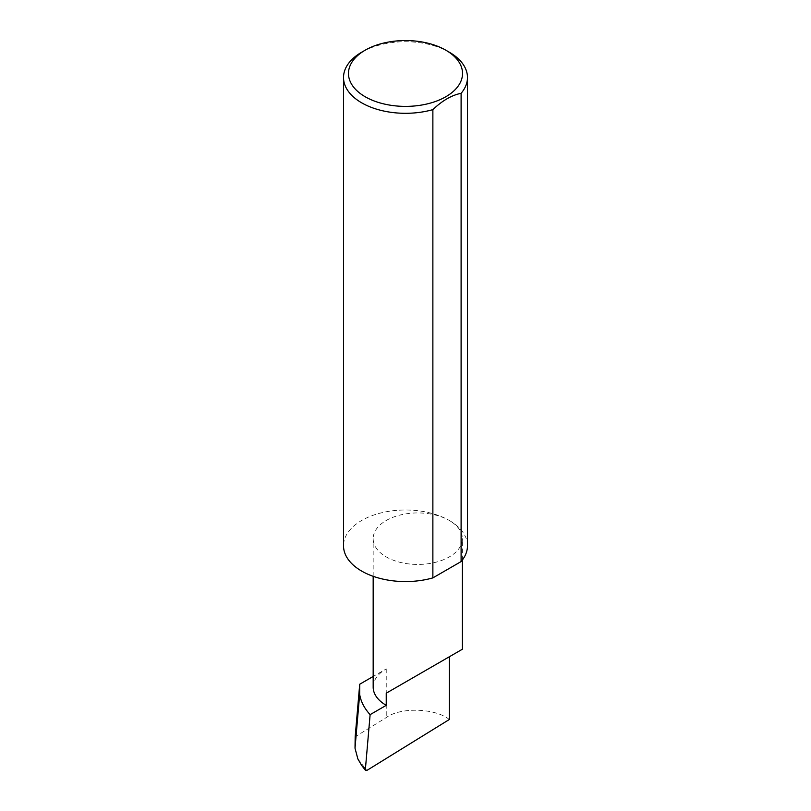 <?xml version="1.0" encoding="UTF-8"?>
<svg xmlns="http://www.w3.org/2000/svg" width="811" height="811" viewBox="0 0 811 811"><rect width="100%" height="100%" fill="white"/><g stroke="black" fill="none" stroke-linecap="round" stroke-linejoin="round"><path stroke-width="0.61" stroke-dasharray="4.05 3.04" d="M467.481 545.783A61.981 35.785 0 0 0 449.324 520.48A44.605 25.749 180 0 1 462.392 538.686A44.605 25.749 180 0 1 434.848 562.479A44.605 25.749 180 0 1 386.239 556.904A44.605 25.749 180 0 1 373.172 538.686A44.605 25.749 180 0 1 400.715 514.894A44.605 25.749 180 0 1 449.324 520.48A61.981 35.785 0 0 0 381.778 512.724A61.981 35.785 0 0 0 343.519 545.783M449.324 719.499C435.132 708.044 400.431 706.989 386.239 717.583L355.177 736.773M373.172 687.13A44.605 25.749 180 0 1 386.239 668.913L373.172 676.465M449.324 52.218A61.981 35.785 0 0 0 361.676 52.218M386.239 668.913L386.239 717.583M357.864 758.944L366.846 770.45M373.172 576.307L373.172 538.686M462.392 559.975L462.392 538.686"/><path stroke-width="1.22" d="M373.172 676.465L359.719 684.231L359.668 694.358C360.834 701.525 364.311 708.287 370.12 714.643L386.239 705.337L386.239 693.192L449.324 656.768C472.245 643.539 459.817 650.716 449.324 656.768L386.239 693.192M370.12 714.643L365.366 769.558L361.736 765.523L365.558 770.43L365.366 769.558L366.846 770.45L449.324 719.499L449.324 656.768L462.392 649.226L462.392 559.975M386.239 705.337A44.605 25.749 180 0 1 373.172 687.13L373.172 576.307M449.324 52.218L445.817 50.191A57.023 32.916 180 0 1 445.817 96.752A57.023 32.916 180 0 1 365.183 96.752A57.023 32.916 180 0 1 365.183 50.191A57.023 32.916 180 0 1 445.817 50.191L449.324 52.218A61.981 35.785 0 0 1 467.481 77.521L467.481 545.783A61.981 35.785 0 0 1 461.104 561.577L432.871 577.888A61.981 35.785 0 0 1 361.676 571.086A61.981 35.785 0 0 1 343.519 545.783L343.519 77.521A61.981 35.785 0 0 0 361.676 102.825A61.981 35.785 0 0 0 432.871 109.627L432.871 577.888M365.183 50.191L361.676 52.218A61.981 35.785 0 0 0 343.519 77.521M359.719 684.231L355.177 736.773L355.015 748.208L359.668 694.358M355.015 748.208L357.864 758.944L361.736 765.523M432.871 109.627C442.319 100.605 451.727 95.171 461.104 93.316A61.981 35.785 0 0 0 467.481 77.521M461.104 93.316L461.104 561.577"/></g></svg>
